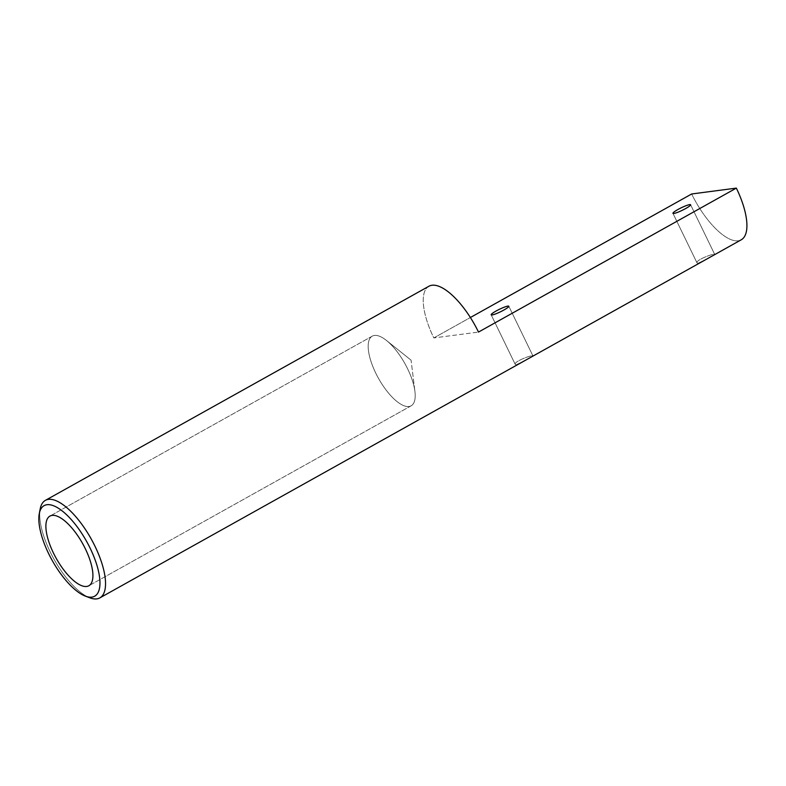 <?xml version="1.0" encoding="UTF-8"?>
<svg xmlns="http://www.w3.org/2000/svg" width="786" height="786" viewBox="0 0 786 786"><rect width="100%" height="100%" fill="white"/><g stroke="black" fill="none" stroke-linecap="round" stroke-linejoin="round"><path stroke-width="0.59" stroke-dasharray="3.93 2.95" d="M741.227 239.809A55.845 21.183 60.8 0 1 691.66 193.985A55.845 21.183 60.8 0 0 741.227 239.809M89.879 597.832A55.845 21.183 60.8 0 1 54.126 559.445A55.845 21.183 60.8 0 1 40.204 508.876A55.845 21.183 60.8 0 0 54.126 559.445A55.845 21.183 60.8 0 0 89.879 597.832M428.94 286.232A55.845 21.183 -119.2 0 0 433.813 337.931L470.382 317.515L433.813 337.931L478.507 332.065L433.813 337.931A55.845 21.183 -119.2 0 1 428.94 286.232M516.225 364.714L515.272 364.458C513.219 361.639 532.869 354.378 532.928 355.891L531.405 356.952L532.928 355.891C532.869 354.378 513.219 361.639 515.272 364.458L516.225 364.714L523.034 361.629L516.225 364.714M698.007 263.222L697.054 262.976C695.001 260.156 714.641 252.895 714.7 254.399L713.177 255.47L714.7 254.399C714.641 252.895 695.001 260.156 697.054 262.976L698.007 263.222L704.816 260.146L698.007 263.222M407.659 368.889A39.89 15.131 60.8 0 1 414.929 391.428A39.89 15.131 60.8 0 1 411.147 405.812A39.89 15.131 60.8 0 1 375.737 373.085A39.89 15.131 60.8 0 1 372.25 336.153A39.89 15.131 60.8 0 1 386.486 340.485A39.89 15.131 60.8 0 1 407.659 368.889A39.89 15.131 60.8 0 1 414.929 391.428A39.89 15.131 60.8 0 1 411.147 405.812A39.89 15.131 60.8 0 1 375.737 373.085A39.89 15.131 60.8 0 1 372.25 336.153A39.89 15.131 60.8 0 1 386.486 340.485A39.89 15.131 60.8 0 1 407.659 368.889M411.068 360.175L386.486 340.485L411.068 360.175L414.929 391.428L411.068 360.175M372.25 336.153L49.95 516.088L372.25 336.153M411.147 405.812L88.847 585.757L411.147 405.812M672.944 213.33L697.054 262.976L672.944 213.33M690.599 204.753L714.7 254.399L690.599 204.753M491.171 314.813L515.272 364.458L491.171 314.813M508.817 306.245L532.928 355.891L508.817 306.245"/><path stroke-width="1.18" d="M736.344 188.109A55.845 21.183 60.8 0 1 741.227 239.809L99.842 597.891A55.845 21.183 60.8 0 1 89.879 597.832A55.845 21.183 60.8 0 0 99.842 597.891A55.845 21.183 60.8 0 0 94.968 546.191A55.845 21.183 60.8 0 1 99.842 597.891L741.227 239.809A55.845 21.183 60.8 0 0 736.344 188.109L691.66 193.985L736.344 188.109L478.507 332.065A55.845 21.183 -119.2 0 0 428.94 286.232L45.392 500.358A55.845 21.183 60.8 0 1 94.968 546.191A55.845 21.183 60.8 0 0 45.392 500.358A55.845 21.183 60.8 0 0 40.204 508.876A55.845 21.183 60.8 0 1 45.392 500.358L428.94 286.232A55.845 21.183 -119.2 0 1 478.507 332.065L736.344 188.109M470.382 317.515L691.66 193.985L470.382 317.515M90.144 548.196A51.856 19.67 60.8 0 1 85.419 596.152A51.856 19.67 60.8 0 1 52.23 560.506A51.856 19.67 60.8 0 1 39.3 513.543A51.856 19.67 60.8 0 1 59.638 509.053A51.856 19.67 60.8 0 1 90.144 548.196A51.856 19.67 60.8 0 1 85.419 596.152A51.856 19.67 60.8 0 1 52.23 560.506A51.856 19.67 60.8 0 1 39.3 513.543A51.856 19.67 60.8 0 1 59.638 509.053A51.856 19.67 60.8 0 1 90.144 548.196M53.438 553.02A39.89 15.131 60.8 0 1 49.95 516.088A39.89 15.131 60.8 0 1 82.609 543.548A39.89 15.131 60.8 0 1 88.847 585.757A39.89 15.131 60.8 0 1 53.438 553.02A39.89 15.131 60.8 0 1 49.95 516.088A39.89 15.131 60.8 0 1 82.609 543.548A39.89 15.131 60.8 0 1 88.847 585.757A39.89 15.131 60.8 0 1 53.438 553.02M673.848 213.468A9.805 1.356 -25.9 0 0 684.075 209.4A9.805 1.356 -25.9 0 0 690.599 204.753A9.805 1.356 -25.9 0 0 689.695 204.615A9.805 1.356 -25.9 0 0 679.468 208.683A9.805 1.356 -25.9 0 0 672.944 213.33A9.805 1.356 -25.9 0 0 673.848 213.468A9.805 1.356 -25.9 0 0 684.075 209.4A9.805 1.356 -25.9 0 0 690.599 204.753A9.805 1.356 -25.9 0 0 689.695 204.615A9.805 1.356 -25.9 0 0 679.468 208.683A9.805 1.356 -25.9 0 0 672.944 213.33A9.805 1.356 -25.9 0 0 673.848 213.468M507.923 306.098A9.805 1.356 -25.9 0 0 497.695 310.165A9.805 1.356 -25.9 0 0 491.171 314.813A9.805 1.356 -25.9 0 0 492.065 314.95A9.805 1.356 -25.9 0 0 502.293 310.883A9.805 1.356 -25.9 0 0 508.817 306.245A9.805 1.356 -25.9 0 0 507.923 306.098A9.805 1.356 -25.9 0 0 497.695 310.165A9.805 1.356 -25.9 0 0 491.171 314.813A9.805 1.356 -25.9 0 0 492.065 314.95A9.805 1.356 -25.9 0 0 502.293 310.883A9.805 1.356 -25.9 0 0 508.817 306.245A9.805 1.356 -25.9 0 0 507.923 306.098M85.419 596.152L89.879 597.832L85.419 596.152M39.3 513.543L40.204 508.876L39.3 513.543"/></g></svg>
